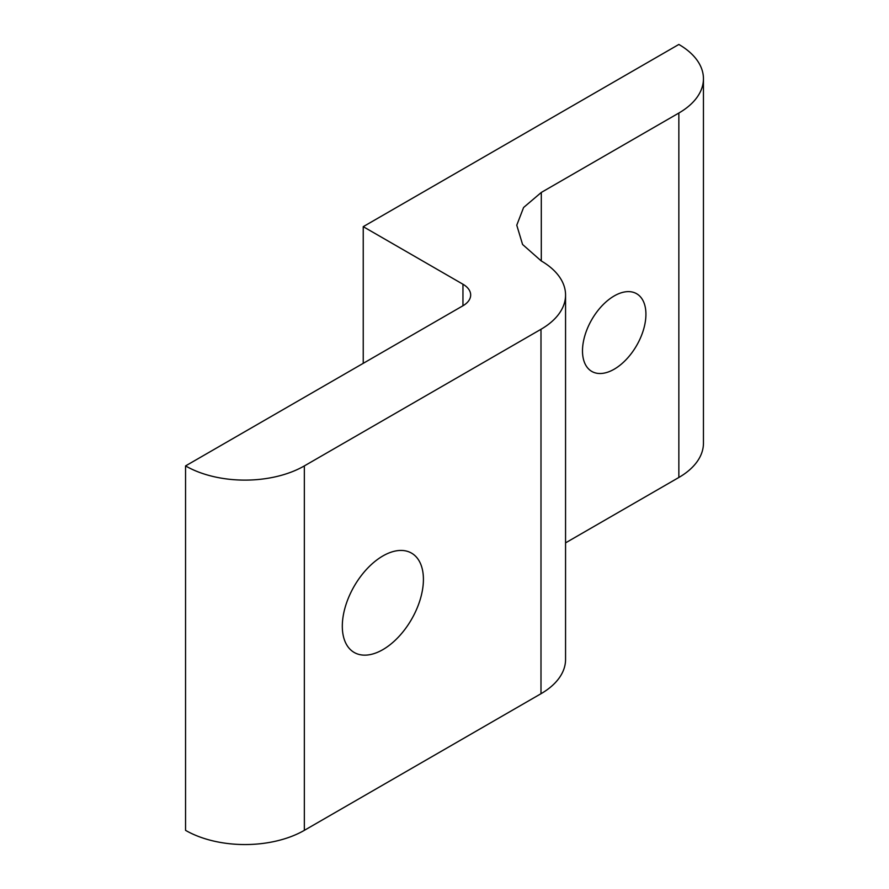 <?xml version="1.0" encoding="UTF-8"?>
<svg xmlns="http://www.w3.org/2000/svg" width="889" height="889" viewBox="0 0 889 889"><rect width="100%" height="100%" fill="white"/><g stroke="black" fill="none" stroke-linecap="round" stroke-linejoin="round"><path stroke-width="1.33" d="M614.21 295.937A44.861 25.903 -60 0 1 636.635 293.726A44.861 25.903 -60 0 1 643.514 329.663A44.861 25.903 -60 0 1 614.21 369.191A44.861 25.903 -60 0 1 591.774 371.413A44.861 25.903 -60 0 1 584.906 335.475A44.861 25.903 -60 0 1 614.21 295.937M382.87 649.626A57.352 33.115 120 0 0 420.33 599.086A57.352 33.115 120 0 0 411.54 553.125A57.352 33.115 120 0 0 382.87 555.958A57.352 33.115 120 0 0 345.399 606.509A57.352 33.115 120 0 0 354.189 652.459A57.352 33.115 120 0 0 382.87 649.626M541.145 260.866L522.576 244.475L516.765 225.195L523.599 207.493L541.301 192.446L678.852 113.036A83.999 48.495 0 0 0 703.443 78.743A83.999 48.495 0 0 0 678.852 44.45L363.234 226.662L462.958 284.236A26.359 15.213 180 0 1 470.67 294.992A26.359 15.213 180 0 1 462.958 305.76L185.557 465.914L185.557 830.348A83.999 48.495 0 0 0 304.338 830.348L540.99 693.72A83.91 48.451 0 0 0 565.56 659.46L565.56 295.026A83.91 48.451 0 0 0 541.145 260.866M541.301 260.955L541.301 192.446M185.557 465.914A83.999 48.495 0 0 0 304.338 465.914L540.99 329.286A83.91 48.451 0 0 0 565.56 295.026M565.56 542.868L678.852 477.471A83.999 48.495 0 0 0 703.443 443.178L703.443 78.743M363.234 226.662L363.234 363.323M462.958 284.236L462.958 305.76M304.338 830.348L304.338 465.914M540.99 329.286L540.99 693.72M678.852 113.036L678.852 477.471"/></g></svg>
